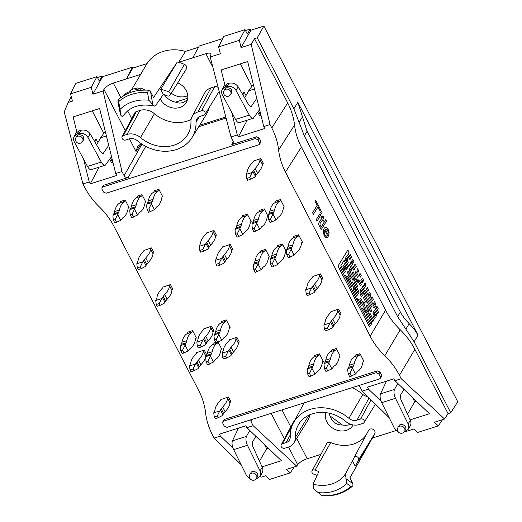 <?xml version="1.0" encoding="UTF-8"?>
<svg xmlns="http://www.w3.org/2000/svg" width="522" height="522" viewBox="0 0 522 522"><rect width="100%" height="100%" fill="white"/><g stroke="black" fill="none" stroke-linecap="round" stroke-linejoin="round"><path stroke-width="0.78" d="M327.809 234.182L328.194 232.479L327.607 230.098L325.937 228.851M327.836 234.234L328.253 232.46L327.666 230.078L325.969 228.838L325.323 229.36L327.836 234.234M326.557 235.996L327.516 237.543L327 237.817L325.898 237.64L324.319 235.663L323.268 231.866L324.103 228.395L325.434 227.155L326.172 227.148L328.194 229.249L329.154 232.897L328.123 236.642L324.756 230.124C323.327 231.611 324.997 237.203 326.824 235.879L326.524 236.003M326.974 237.823L325.839 237.66L324.26 235.683L323.203 231.885L324.045 228.414L325.408 227.161M328.123 236.642L324.723 230.189M322.988 216.167L324.123 217.015L322.818 219.136L323.581 220.623L323.098 221.413L322.335 219.932C321.872 221.863 318.968 222.666 320.417 225.778L319.901 226.9C316.789 222.79 320.841 220.649 321.519 218.483L320.965 217.406L321.506 216.597L322.061 217.674L322.988 216.167L322.041 217.628M319.96 226.881C316.847 222.777 320.899 220.636 321.578 218.464L320.965 217.406M321.023 217.387L321.506 216.597M323.098 221.413L322.296 219.99M317.004 221.184L316.247 219.716L319.979 213.642L320.736 215.103L317.004 221.184L316.188 219.736L319.979 213.642M320.606 212.545L321.395 211.338L322.152 212.8L321.421 213.987L320.606 212.545L321.395 211.338M321.421 213.987L320.665 212.526M313.402 214.346L312.587 212.754L317.122 205.368L315.086 201.414L315.751 200.402L320.665 209.922L320.058 210.914L318.002 206.94L313.402 214.346M313.468 214.327L312.587 212.754M312.645 212.741L317.18 205.348L315.144 201.394L315.751 200.402M320.058 210.914L317.97 206.999M377.406 309.957L378.209 308.646L376.995 306.303L376.192 307.608L377.373 309.964M376.995 306.303L376.153 307.602M374.574 301.605L373.772 302.91L374.985 305.259L375.788 303.954L374.574 301.605L373.726 302.956M371.344 298.219L372.558 300.568L373.361 299.256L372.153 296.907L371.312 298.225M372.558 300.568L371.312 298.277M372.153 296.907L371.305 298.206M369.726 292.216L368.923 293.521L370.137 295.87L370.94 294.558L369.726 292.216L368.056 294.852M366.437 288.842L367.71 291.172L368.512 289.867L367.305 287.518L366.437 288.842L367.71 291.172M367.305 287.518L366.496 288.823M364.878 282.82L364.017 284.144L365.289 286.474L366.092 285.169L364.878 282.82L364.075 284.131L365.289 286.474M361.655 279.433L362.862 281.782L363.664 280.471L362.457 278.128L360.826 280.771L362.04 283.12L362.842 281.815L361.629 279.466L360.767 280.79L362.04 283.12M362.457 278.128L361.589 279.453M360.441 277.084L361.244 275.779L360.03 273.43L359.227 274.735L360.441 277.084L359.169 274.755L360.03 273.43M356.807 270.044L357.955 272.406L358.823 271.081L357.609 268.732L356.807 270.044L358.014 272.386M357.609 268.732L356.748 270.057M355.593 267.695L356.396 266.383L355.182 264.034L354.379 265.346L355.593 267.695L354.321 265.365L355.182 264.034M351.958 260.648L353.166 262.997L353.975 261.692L352.761 259.343L351.084 262.031M353.166 262.997L351.939 260.68L351.136 261.992L352.343 264.341L351.11 262.024L350.262 263.375M352.761 259.343L351.9 260.667M349.531 255.956L350.745 258.299L351.547 256.994L350.334 254.645L349.499 255.963M350.745 258.299L348.285 253.607L349.068 252.328L347.887 250.045L338.047 266.005L369.556 327.053L370.359 325.748L340.05 267.016L342.51 271.708L343.313 270.403L340.873 265.678L344.187 260.282L347.841 267.355L348.644 266.044L344.99 258.971L345.838 257.6L347.065 259.976L347.867 258.671L346.66 256.256L347.887 258.638L348.689 257.326L347.482 254.919L349.923 259.643L350.725 258.331M350.334 254.645L349.492 255.943M352.343 264.341L353.146 263.029M371.325 298.251L368.904 293.553L368.101 294.865L370.522 299.556L371.325 298.251M369.276 297.272L370.522 299.556M373.752 302.943L372.949 304.254L377.797 313.644L378.6 312.339L373.752 302.943L372.904 304.241M377.797 313.644L374.124 306.662M373.334 307.941L374.137 306.636L370.503 299.589L369.7 300.9L372.088 305.657M370.503 299.589L369.654 300.887M368.486 298.551L369.289 297.24L365.654 290.199L364.813 291.498L367.24 296.261M365.654 290.199L364.852 291.504M363.638 289.155L364.441 287.85L363.234 285.501L362.366 286.826L363.638 289.155L362.431 286.813M363.234 285.501L362.366 286.826M357.583 277.417L358.386 276.112L355.958 271.414L355.156 272.725L357.583 277.417L355.097 272.738L355.958 271.414M353.538 266.716L352.735 268.027L353.942 270.376L354.751 269.065L353.538 266.716L352.689 268.014M352.735 268.027L350.288 263.362L349.427 264.693L350.647 267.062M352.696 268.086L353.942 270.376M351.11 262.024L350.308 263.329L351.489 265.691M351.521 265.678L352.324 264.373M350.288 263.362L349.427 264.693M349.486 264.674L351.906 269.365L352.715 268.06M351.906 269.365L350.68 267.055L349.877 268.36L351.052 270.716M358.771 279.799L357.968 281.11L360.395 285.802L361.198 284.497L358.771 279.799L357.929 281.097M360.395 285.802L357.929 281.169M366.451 297.547L367.253 296.235L363.619 289.195L362.816 290.5L366.418 297.553M363.619 289.195L362.777 290.486M363.991 292.907L365.191 295.237L364.415 296.535L370.476 308.274L371.279 306.969L365.217 295.23L364.369 296.581M368.467 298.584L367.618 299.882L371.299 306.936L372.101 305.624L368.467 298.584L367.664 299.889M376.147 316.325L376.949 315.02L374.528 310.322L373.726 311.634L376.147 316.325L374.9 314.042M374.528 310.322L372.838 312.991L374.111 315.321L374.913 314.009L373.7 311.667L372.897 312.972L374.111 315.321M370.476 308.274L366.803 301.292M360.78 289.495L363.208 294.186L364.01 292.881L361.583 288.183L360.735 289.534M363.208 294.186L360.761 289.527L359.958 290.832L362.379 295.53L363.181 294.219M361.583 288.183L360.722 289.508M356.735 278.794L355.932 280.099L357.146 282.448L357.948 281.143L356.735 278.794L355.893 280.092M357.146 282.448L354.699 277.789L353.896 279.094L356.324 283.792L357.126 282.48M354.719 277.75L355.528 276.445L353.1 271.747L352.298 273.058L354.719 277.75L353.472 275.466M353.1 271.747L352.239 273.078M349.877 268.36L348.99 269.717L350.262 272.047L351.065 270.742L349.851 268.393L348.99 269.717M351.084 270.709L351.887 269.398M350.68 267.055L349.812 268.38M347.45 263.662L348.252 262.357L347.039 260.008L346.236 261.32L347.417 263.675M347.039 260.008L346.197 261.307M349.048 269.704L350.262 272.047M352.278 273.091L351.476 274.396L352.683 276.745L353.492 275.44L352.278 273.091L351.43 274.389M354.699 277.789L353.857 279.081M353.857 279.153L355.064 281.482M359.958 290.832L361.12 293.22M360.761 289.527L359.899 290.852M363.534 297.892L366.013 302.571L366.822 301.266L364.395 296.568L363.534 297.892L366.013 302.571M364.395 296.568L363.593 297.879M370.457 308.306L369.609 309.605L370.861 311.967L371.671 310.655L370.457 308.306L369.654 309.618M370.861 311.967L369.615 309.676M374.091 315.353L373.23 316.678L374.502 319.007L375.305 317.702L374.091 315.353L373.23 316.678M373.289 316.658L374.502 319.007M368.826 310.955L369.635 309.65L367.207 304.952L366.405 306.264L368.826 310.955L367.599 308.646L366.79 309.951L367.971 312.306M367.207 304.952L366.346 306.283L367.566 308.652M361.557 296.868L362.359 295.563L361.146 293.214L360.343 294.525L361.557 296.868L360.343 294.525M361.146 293.214L360.284 294.538M354.288 282.78L356.709 287.478L357.511 286.173L355.091 281.475L354.236 282.826M355.091 281.475L354.229 282.8M350.614 275.799L353.016 280.451L353.877 279.126L350.242 272.086L349.394 273.378M350.242 272.086L349.44 273.391L353.074 280.431M345.394 262.69L344.592 264.002L347.013 268.693L347.815 267.388L345.394 262.69L344.533 264.015L345.753 266.39M346.19 270.037L346.993 268.726L345.779 266.377L344.977 267.688L346.19 270.037L344.944 267.747M345.779 266.377L344.977 267.688M348.207 271.075L347.404 272.386L349.825 277.078L350.627 275.773L348.207 271.075L347.345 272.399L348.565 274.774M354.268 282.813L353.459 284.125L358.307 293.514L359.11 292.209L354.268 282.813L353.42 284.112M354.634 286.532L355.841 288.862M364.369 305.253L365.172 303.948L363.958 301.599L363.155 302.91L364.336 305.266M363.958 301.599L363.116 302.897M368.003 312.3L368.806 310.988M367.599 308.646L366.731 309.97M370.02 313.337L369.217 314.649L372.852 321.689L373.654 320.384L370.02 313.337L369.171 314.635M370.392 317.056L372.852 321.689M366.77 309.983L365.968 311.295L369.602 318.335L370.411 317.03L366.77 309.983L365.929 311.282M365.929 311.353L367.136 313.683M368.356 316.051L369.602 318.335M364.754 308.946L365.563 307.634L360.715 298.245L359.912 299.55L364.754 308.946L361.1 301.931L360.258 303.23M360.715 298.245L359.847 299.569L361.074 301.944M357.485 294.858L358.288 293.547L355.867 288.855L355.064 290.16L357.453 294.865M355.064 290.16L355.867 288.855M352.233 281.808L351.423 283.113L353.851 287.811L354.653 286.506L352.233 281.808L351.384 283.107M353.851 287.811L352.598 285.527M350.216 280.771L351.019 279.459L348.592 274.768L347.789 276.073L350.216 280.771L348.964 278.48M348.592 274.768L347.743 276.112M344.155 269.026L344.957 267.721L343.75 265.372L342.941 266.683L344.155 269.026L342.882 266.696L343.75 265.372M344.546 272.719L345.349 271.407L344.135 269.065L343.332 270.37L344.546 272.719L343.293 270.429M344.135 269.065L343.287 270.357M346.928 277.476L348.122 279.779L348.983 278.454L347.769 276.105L346.967 277.41L348.181 279.759M346.967 277.41L347.769 276.105M351.815 286.806L352.618 285.495L350.197 280.803L349.348 282.102L351.815 286.806L350.562 284.516M350.197 280.803L349.394 282.108M353.029 289.155L356.663 296.196L357.466 294.891L353.831 287.844L352.97 289.168L354.19 291.544M355.41 293.912L356.663 296.196M353.831 287.844L352.97 289.168M361.1 301.931L360.297 303.243L361.511 305.592L362.314 304.28M361.511 305.592L360.258 303.302M365.146 312.632L365.948 311.327L364.734 308.978L363.932 310.283L365.113 312.645M364.734 308.978L363.893 310.277M367.162 313.67L366.359 314.981L367.566 317.33L368.375 316.019L367.162 313.67L366.307 315.02M359.475 304.58L360.278 303.275L357.792 298.597L357.009 299.876L359.443 304.594M357.851 298.577L357.048 299.889M364.323 313.976L365.126 312.665L362.699 307.967L361.896 309.278L364.291 313.983M362.699 307.967L361.857 309.265M366.744 318.668L367.547 317.363L366.34 315.014L365.531 316.319L366.712 318.681M366.34 315.014L365.491 316.312M368.721 319.692L371.207 324.371L372.01 323.066L369.583 318.368L368.721 319.692L371.207 324.371M369.583 318.368L368.78 319.679M354.216 291.537L353.414 292.842L354.627 295.191L355.43 293.879L354.216 291.537L353.374 292.835M349.779 285.795L350.582 284.49L348.102 279.812L347.313 281.09L349.747 285.808M348.161 279.792L347.358 281.104M346.145 278.755L346.947 277.45L345.734 275.101L344.931 276.406L346.112 278.761M345.734 275.101L344.892 276.399M238.463 428.105L232.427 440.842L246.488 436.385C245.523 438.721 245.836 441.684 247.421 445.279L260.067 470.883L262.266 467.307C263.16 469.395 263.095 471.333 262.077 473.102L259.989 476.501C260.98 474.772 261.007 472.899 260.067 470.883M249.751 430.435L246.488 436.385M380.251 376.682L378.822 373.922L376.108 372.734L223.768 421.078L222.75 422.011L222.868 423.414L224.29 426.174L227.011 427.355L379.35 379.011L380.16 378.457L380.251 376.682L381.504 375.024L379.983 372.082L378.822 373.922M386.521 381.119L380.479 393.862C379.696 396.139 380.114 399.076 381.719 402.664L395.48 398.293L408.126 423.897C409.065 425.913 409.033 427.786 408.047 429.515L410.135 426.122C411.153 424.347 411.212 422.415 410.325 420.321L400.844 399.467L400.491 395.187L403.911 389.295M241.131 464.697L214.137 438.088L212.376 434.682C208.696 427.505 206.418 420.158 205.544 412.628C204.676 405.098 202.399 397.744 198.712 390.567L114.024 226.483C110.305 219.318 105.418 212.793 99.369 206.908C93.314 201.022 88.427 194.497 84.714 187.333L82.952 183.927L64.232 111.956L68.167 102.449L71.253 96.655M348.892 418.285A37.649 31.574 29.9 0 0 293.41 422.885A37.649 31.574 29.9 0 0 290.232 436.894A7.863 6.597 29.9 0 1 289.573 439.824A7.863 6.597 29.9 0 1 286.076 442.649L282.409 443.811A2.636 2.212 -150.1 0 0 281.234 444.757A2.636 2.212 -150.1 0 0 281.795 447.439A2.636 2.212 -150.1 0 0 284.692 448.235L288.359 447.073A13.141 11.021 -150.1 0 0 293.906 442.871A13.141 11.021 -150.1 0 0 295.308 437.462A32.371 27.144 29.9 0 1 298.773 424.151A32.371 27.144 29.9 0 1 345.747 421.456A13.141 11.021 -150.1 0 0 359.267 424.569L362.934 423.407A2.636 2.212 -150.1 0 0 364.049 422.566A2.636 2.212 -150.1 0 0 363.599 419.825A2.636 2.212 -150.1 0 0 360.65 418.983L356.983 420.145A7.863 6.597 29.9 0 1 348.892 418.285L362.823 394.469A38.511 32.299 29.9 0 0 352.115 387.657M350.608 424.275A15.053 12.626 29.9 0 1 342.432 425.025C336.207 424.947 332.09 421.933 330.087 415.982A15.053 12.626 29.9 0 1 329.023 413.176M342.432 425.025L330.087 415.982M401.216 378.724L399.461 375.311L414.873 349.335L448.059 413.633L444.568 419.003L401.216 378.724L394.945 380.714L393.927 378.77L367.475 387.167L368.467 389.118L362.196 391.108L360.049 386.952L358.725 385.562M376.108 372.734L377.269 370.901L379.983 372.082M196.031 122.115A37.649 31.574 -150.1 0 1 192.005 137.599A37.649 31.574 -150.1 0 1 137.371 140.731A7.863 6.597 -150.1 0 0 129.28 138.865L125.613 140.033A2.636 2.212 29.9 0 1 122.716 139.237A2.636 2.212 29.9 0 1 122.155 136.555A2.636 2.212 29.9 0 1 123.329 135.603L126.996 134.441A13.141 11.021 29.9 0 1 140.516 137.554A32.371 27.144 -150.1 0 0 188.22 133.599A32.371 27.144 -150.1 0 0 190.954 121.548A13.141 11.021 29.9 0 1 192.063 116.66A13.141 11.021 29.9 0 1 197.91 111.943L201.57 110.775A2.636 2.212 29.9 0 1 204.52 111.623A2.636 2.212 29.9 0 1 204.97 114.357A2.636 2.212 29.9 0 1 203.854 115.199L200.194 116.367A7.863 6.597 -150.1 0 0 196.872 118.879A7.863 6.597 -150.1 0 0 196.031 122.115L199.358 116.693M315.027 470.1A2.512 2.108 -150.1 0 0 312.091 470.877L326.642 443.635A3.504 2.936 29.9 0 1 330.726 442.545L315.027 470.1A32.494 27.255 -150.1 0 0 318.916 471.503L313.037 484.148L313.598 488.905L322.028 495.646A45.662 38.295 -150.1 0 0 350.869 486.497L352.598 486.06C344.422 493.153 334.367 496.429 322.42 495.9M371.318 439.974L349.897 477.904L352.865 483.659L352.892 485.78M147.485 92.446L148.737 90.241A46.902 39.339 -150.1 0 0 140.581 90.352L140.418 90.26A46.908 39.346 -150.1 0 0 124.158 95.415L123.916 95.637A46.902 39.339 -150.1 0 0 117.959 100.002L117.985 102.123L120.536 114.86L120.106 109.352L118.644 101.594A45.662 38.295 29.9 0 1 147.485 92.446L148.894 100.217L152.783 104.628L150.597 91.774L148.737 90.234M120.536 114.86C121.554 116.302 122.383 116.693 123.029 116.021L123.016 116.041C129.841 106.534 140.327 103.212 154.492 106.083M152.783 104.628L154.492 106.077L155.445 105.731L163.353 94.449A32.494 27.255 29.9 0 1 167.242 95.852A2.512 2.108 29.9 0 0 170.12 95.174L186.38 68.917A3.504 2.936 -150.1 0 0 184.403 64.336L168.697 91.885A2.512 2.108 29.9 0 1 170.12 95.174M131.727 89.523L141.208 73.458A38.511 32.299 29.9 0 0 140.568 74.411L147.034 63.586L132.79 68.101L126.494 78.874L113.313 83.057C108.902 84.655 105.783 86.769 103.963 89.392L103.062 90.991L92.909 94.214L102.606 76.669L102.266 76.016L99.258 81.021L96.988 76.636L91.259 87.305L92.909 94.214M105.248 131.283L100.668 137.775L96.616 144.881M198.738 126.729L226.091 118.044M244.668 97.901L248.726 90.795L253.307 84.296M111.538 156.678L105.261 165.206C103.937 165.487 102.599 164.443 101.248 162.074L87.983 137.475L90.182 133.893L101.059 152.476L102.958 153.859L108.726 145.325M270.031 124.556L271.792 127.968L287.707 102.958L254.514 38.654L251.199 44.363L270.031 124.556L263.76 126.546L247.676 61.537L221.191 69.941L224.936 85.073M129.469 138.813L136.02 151.491L137.469 146.852L139.341 145.038L141.566 143.896M414.873 349.335C411.153 342.171 406.266 335.646 400.217 329.76C394.162 323.875 389.275 317.35 385.562 310.185L301.364 147.067L285.456 172.077C281.776 164.906 279.498 157.553 278.624 150.023C277.756 142.493 275.479 135.139 271.792 127.968M385.562 310.185L370.15 336.168L285.456 172.077M321.265 229.582L320.508 228.114L325.721 219.71L326.478 221.178L321.265 229.582M338.85 264.7L337.988 266.024L369.556 327.053M339.678 263.356L338.824 264.706M343.796 256.654L339.659 263.362M346.262 252.628L343.776 256.661M347.091 251.291L346.236 252.641M347.887 250.045L347.071 251.297M348.67 257.353L349.923 259.643M345.799 257.659L347.065 259.976M344.148 260.341L345.368 262.697M76.884 132.059L73.139 116.921L99.617 108.524L115.708 173.532L121.978 171.542L124.119 175.699C125.11 177.245 126.468 177.839 128.19 177.48L145.755 146.375M320.899 454.394L307.217 458.734C302.793 460.313 299.608 462.303 297.677 464.704L296.705 466.166L286.552 469.389L290.265 472.867L294.264 466.942M75.958 137.567L76.832 136.053L78.496 134.754C82.469 134.656 84.159 136.34 83.566 139.792L82.633 141.41A3.85 3.23 -150.1 0 0 81.895 137.456A3.85 3.23 -150.1 0 0 77.628 136.262A3.85 3.23 -150.1 0 0 75.958 137.567A3.85 3.85 0 0 0 77.373 142.826A3.85 3.85 0 0 0 82.633 141.41M101.248 162.074L87.487 166.44C88.831 168.808 90.104 169.878 91.304 169.637L105.261 165.206M87.487 166.44L74.274 141.821C73.341 139.994 73.289 138.271 74.104 136.64L77.204 134.154L78.861 133.632C82.698 132.816 85.739 134.102 87.983 137.475M231.651 112.197L237.282 134.95L231.011 136.94L233.151 141.097L233.249 143.393L231.807 144.594L256.433 136.784L255.258 138.598L257.972 139.779L259.401 142.539L259.303 144.326L258.501 144.875L106.155 193.218L103.441 192.031L102.018 189.271L101.907 187.848L102.919 186.941L255.258 138.598M97.457 77.543L102.266 76.016M132.79 68.101L132.34 67.234L102.606 76.669M147.034 63.586A38.295 32.116 29.9 0 1 185.467 51.384L198.582 47.228M163.353 94.449L160.73 89.366L177.323 62.001A38.511 32.299 29.9 0 1 178.628 62.333L192.703 57.87L199.26 45.995L222.653 38.569M250.325 29.03L247.311 34.041L245.046 29.65L239.317 40.318L241.053 47.587L250.932 30.204L250.325 29.03L245.516 30.557M250.932 30.204L263.871 26.1L457.768 401.777L450.76 412.772L414.122 341.779L397.647 316.652L304.319 135.831L307.073 131.355L297.86 102.312L293.866 108.791L304.319 135.831M268.347 448.222L266.638 448.763L264.426 444.476M412.484 397.49L414.696 401.783L416.399 401.242M251.806 86.182L240.296 63.88M92.237 110.866L103.747 133.169M171.333 93.21A15.158 12.711 -150.1 0 0 186.263 96.257A15.158 12.711 -150.1 0 0 187.763 95.676M340.409 417.646A15.158 12.711 29.9 0 1 339.581 417.169M350.869 486.497L346.699 483.45L345.453 473.865L352.474 460.854A32.494 27.255 -150.1 0 0 352.97 459.973A32.494 27.255 -150.1 0 0 354.014 457.722A2.512 2.108 -150.1 0 1 354.099 457.553L368.643 430.311A3.504 2.936 29.9 0 1 372.956 429.319A3.504 2.936 29.9 0 1 374.9 433.423L358.588 459.784A2.512 2.108 -150.1 0 0 357.192 456.841A2.512 2.108 -150.1 0 0 354.099 457.553M345.845 478.674L352.865 483.659M358.588 459.784A37.519 31.464 -150.1 0 1 356.533 463.849A37.519 31.464 -150.1 0 1 355.091 465.937L352.474 460.854M117.959 100.009L118.644 101.594M356.533 463.849L372.793 437.593A38.511 32.299 -150.1 0 0 374.9 433.423M312.091 470.877A2.512 2.108 -150.1 0 0 313.565 474.067A37.519 31.464 -150.1 0 0 317.108 475.398M259.486 461.187L266.638 448.763M262.064 466.851L281.397 460.717L246.893 427.701L245.869 425.756L219.423 434.147L220.408 436.098L233.027 448.17M82.952 183.927L89.223 181.937L83.592 159.184M97.927 142.578L96.244 139.381L95.676 139.557L94.593 141.436M226.555 87.774L224.891 89.066L224.016 90.58A3.85 3.23 29.9 0 1 225.687 89.275A3.85 3.23 29.9 0 1 229.954 90.469A3.85 3.23 29.9 0 1 230.691 94.43L231.624 92.812C232.218 89.353 230.528 87.676 226.555 87.774M408.047 429.515L404.008 432.131M381.719 402.664L394.417 428.249L398.338 431.948M397.921 427.518L398.854 425.9C400.792 422.154 407.728 426.291 405.47 429.841L404.596 431.361A3.85 3.23 -150.1 0 0 402.867 426.637A3.85 3.23 -150.1 0 0 397.921 427.518A3.85 3.85 0 0 0 402.423 433.11A3.85 3.85 0 0 0 404.596 431.361M397.81 383.455L394.541 389.399L380.479 393.862M395.48 398.293C393.895 394.697 393.581 391.735 394.541 389.399M139.687 88.916A3.504 2.936 -150.1 0 0 136.353 88.094A46.908 39.346 -150.1 0 0 131.153 89.745L130.2 91.396A46.908 39.346 -150.1 0 0 125.045 93.875A3.504 2.936 -150.1 0 0 124.105 94.808L123.473 95.904M245.046 29.65L223.697 36.429L218.601 46.895L220.356 53.766L210.209 56.989L211.116 53.896C210.457 52.911 208.715 52.839 205.883 53.688L192.703 57.87M91.259 87.305L70.542 93.882L75.638 83.409L96.988 76.636M381.08 401.19L368.467 389.118M407.545 414.2L414.696 401.783M290.265 472.867L269.548 479.444L265.757 475.744L261.535 477.088L259.832 476.736M325.669 412.621A15.158 12.711 -150.1 0 0 339.189 430.735A15.158 12.711 -150.1 0 0 353.081 425.045A15.158 12.711 -150.1 0 0 353.146 424.941M109.75 159.269L111.597 162.844L112.909 162.225M89.223 181.937L90.247 183.875L99.167 167.144M90.247 183.875L116.693 175.483L115.708 173.532M96.244 139.381L94.802 141.788M258.592 111.153L260.83 115.486L259.656 115.858L257.809 112.289M112.772 162.472L110.534 158.133M380.518 399.389L380.036 400.191M281.234 444.757L293.893 421.045A3.504 2.936 29.9 0 1 294.95 420.001M367.579 396.413A7.001 5.872 29.9 0 1 362.823 394.469M177.323 62.001L153.566 97.523L150.597 91.774M370.15 336.168C373.863 343.332 378.75 349.857 384.805 355.743C390.854 361.629 395.741 368.147 399.461 375.311M239.317 40.318L218.601 46.895M226.92 86.645L225.263 87.174L222.163 89.653C221.341 91.285 221.4 93.014 222.333 94.841L235.546 119.453L249.307 115.088L236.042 90.489C233.797 87.115 230.757 85.836 226.92 86.645L228.982 83.292C232.825 82.469 235.911 83.677 238.241 86.913L249.118 105.49L251.017 106.873L256.785 98.338M381.504 375.024L381.419 376.793L380.16 378.457M164.417 94.789A15.053 12.626 -150.1 0 0 175.477 102.123L187.731 98.234M175.477 102.123C179.862 103.989 183.881 103.049 187.548 99.297M222.75 422.011L223.39 420.334L224.401 419.407L223.768 421.078M287.707 102.958C291.387 110.129 293.664 117.483 294.538 125.012C295.406 132.542 297.684 139.896 301.364 147.067M123.329 135.603L136.373 111.584L140.04 110.423A14.003 11.745 29.9 0 1 154.447 113.737A31.509 26.426 -150.1 0 0 191.098 119.447M263.76 126.546L264.752 128.497L238.3 136.894L247.226 120.158M297.86 102.312L418.024 335.137L414.109 328.951L404.902 319.066L400.837 312.991L307.073 131.355M442.532 419.649L438.323 425.887L417.607 432.457L413.998 428.94L405.477 431.648M204.97 114.357L219.123 91.507A3.504 2.936 -150.1 0 0 219.168 91.428M218.157 87.533A3.504 2.936 -150.1 0 0 214.614 86.756L201.57 110.775M136.373 111.584A3.504 2.936 -150.1 0 0 134.82 112.843L122.155 136.555M192.063 116.66L204.722 92.949A14.003 11.745 29.9 0 1 210.953 87.918L214.614 86.756M438.323 425.887L434.421 422.226L444.568 419.003M245.986 95.591L244.303 92.394L243.735 92.57L242.652 94.456M247.421 445.279L233.66 449.644C232.055 446.056 231.644 443.126 232.427 440.842M233.66 449.644L246.358 475.235L250.279 478.928M131.153 89.745A3.504 2.936 -150.1 0 0 129.828 90.861L129.306 91.755M102.919 186.941L103.565 185.29L128.19 177.48M177.748 82.854A15.158 12.711 29.9 0 1 186.452 102.201A15.158 12.711 29.9 0 1 179.79 107.493A15.158 12.711 29.9 0 1 160.208 98.932M229.634 327.522L230.124 327.366L226.28 319.921L221.472 321.448A3.641 1.573 -107.6 0 1 221.184 322.766L221.139 322.844A33.225 14.355 72.4 0 0 215.703 331.496L220.519 329.963A33.225 14.355 72.4 0 1 225.954 321.311L221.139 322.844M201.238 346.947L198.23 347.9L197.316 346.138L200.331 345.186L201.238 346.947L205.276 344.853L206.745 342.81A14.003 4.646 152.7 0 1 208.18 340.925A33.225 11.014 152.7 0 0 212.976 331.992L213.015 331.92A3.641 1.207 -27.3 0 1 213.974 330.889L211.554 326.198L203.991 328.756M193.93 370.783L190.922 371.736L190.008 369.974L193.023 369.021L193.93 370.783L197.968 368.689L199.437 366.646A14.003 4.646 152.7 0 1 200.872 364.761A33.225 11.014 152.7 0 0 205.668 355.828L205.707 355.756A3.641 1.207 -27.3 0 1 206.666 354.732L204.246 350.034L196.683 352.598M226.574 358.033L223.56 358.986L222.653 357.224L225.661 356.272L226.574 358.033L230.607 355.939L232.081 353.896A14.003 4.646 152.7 0 1 233.517 352.011A33.225 11.014 152.7 0 0 238.313 343.078L238.352 343.006A3.641 1.207 -27.3 0 1 239.311 341.982L236.884 337.284L229.321 339.848M237.282 134.95L238.3 136.894M257.972 139.779L259.147 137.965L256.433 136.784M259.147 137.965L260.667 140.907L259.401 142.539M259.303 144.326L260.569 142.695L260.667 140.907M103.565 185.29L102.56 186.204L101.907 187.848M214.137 438.088L220.408 436.098M246.893 427.701L253.163 425.711L251.017 421.554L250.736 419.832M377.269 370.901L224.401 419.407M141.214 268.647L138.2 269.6L137.293 267.838L140.301 266.886L141.214 268.647L145.246 266.553L146.721 264.51A14.003 4.646 152.7 0 1 148.157 262.625A33.225 11.014 152.7 0 0 152.953 253.692L152.992 253.62A3.641 1.207 -27.3 0 1 153.951 252.589L151.524 247.898L143.961 250.462M219.971 265.169L216.963 266.129L216.049 264.367L219.057 263.414L219.971 265.169L224.01 263.081L225.478 261.033A14.003 4.646 152.7 0 1 226.913 259.153A33.225 11.014 152.7 0 0 231.709 250.221L231.748 250.142A3.641 1.207 -27.3 0 1 232.708 249.118L230.28 244.42L222.718 246.984M310.12 294.63L307.112 295.582L306.199 293.827L309.213 292.868L310.12 294.63L314.159 292.535L315.627 290.493A14.003 4.646 152.7 0 1 317.063 288.607A33.225 11.014 152.7 0 0 321.859 279.675L321.904 279.603A3.641 1.207 -27.3 0 1 322.857 278.578L320.436 273.88L312.874 276.445M195.933 338.217L196.422 338.06L192.579 330.615L187.763 332.142A3.641 1.573 -107.6 0 1 187.483 333.467L187.437 333.538A33.225 14.355 72.4 0 0 182.002 342.191L186.811 340.664A33.225 14.355 72.4 0 1 192.253 332.012L187.437 333.538M250.586 179.287L247.578 180.24L246.671 178.478L249.679 177.526L250.586 179.287L254.625 177.193L256.093 175.151A14.003 4.646 152.7 0 1 257.529 173.265A33.225 11.014 152.7 0 0 262.325 164.332L262.37 164.26A3.641 1.207 -27.3 0 1 263.323 163.236L260.902 158.538L253.34 161.102M328.299 329.852L325.291 330.804L324.377 329.043L327.392 328.09L328.299 329.852L332.338 327.757L333.806 325.715A14.003 4.646 152.7 0 1 335.241 323.829A33.225 11.014 152.7 0 0 340.037 314.897L340.076 314.825A3.641 1.207 -27.3 0 1 341.036 313.794L338.615 309.102L331.052 311.66M203.665 251.219L200.65 252.172L199.743 250.416L202.751 249.457L203.665 251.219L207.697 249.124L209.172 247.082A14.003 4.646 152.7 0 1 210.607 245.196A33.225 11.014 152.7 0 0 215.403 236.264L215.442 236.192A3.641 1.207 -27.3 0 1 216.402 235.168L213.974 230.47L206.412 233.034M160.15 305.331L157.135 306.29L156.228 304.528L159.236 303.569L160.15 305.331L164.182 303.243L165.657 301.194A14.003 4.646 152.7 0 1 167.092 299.315A33.225 11.014 152.7 0 0 171.888 290.382L171.927 290.304A3.641 1.207 -27.3 0 1 172.886 289.279L170.459 284.581L162.897 287.146M267.558 216.434L268.047 216.278L264.204 208.833L259.388 210.359A3.641 1.573 -107.6 0 1 259.108 211.678L259.062 211.756A33.225 14.355 72.4 0 0 253.627 220.408L258.442 218.875A33.225 14.355 72.4 0 1 263.878 210.222L259.062 211.756M268.882 257L269.378 256.844L265.528 249.399L260.719 250.925A3.641 1.573 -107.6 0 1 260.432 252.25L260.387 252.322A33.225 14.355 72.4 0 0 254.951 260.974L259.767 259.447A33.225 14.355 72.4 0 1 265.202 250.795L260.387 252.322M301.97 242.404L302.466 242.247L298.623 234.796L293.808 236.329A3.641 1.573 -107.6 0 1 293.521 237.647L293.481 237.719A33.225 14.355 72.4 0 0 288.04 246.371L292.855 244.844A33.225 14.355 72.4 0 1 298.297 236.192L293.481 237.719M339.665 356.134L340.155 355.978L336.312 348.533L331.496 350.06A3.641 1.573 -107.6 0 1 331.216 351.384L331.17 351.456A33.225 14.355 72.4 0 0 325.735 360.108L330.543 358.581A33.225 14.355 72.4 0 1 335.985 349.929L331.17 351.456M162.225 196.918L162.714 196.761L158.871 189.316L154.055 190.843A3.641 1.573 -107.6 0 1 153.775 192.161L153.729 192.233A33.225 14.355 72.4 0 0 148.294 200.885L153.109 199.358A33.225 14.355 72.4 0 1 158.544 190.706L153.729 192.233M218.163 417.744L215.155 418.696L214.248 416.934L217.256 415.982L218.163 417.744L222.202 415.649L223.677 413.607A14.003 4.646 152.7 0 1 225.112 411.721A33.225 11.014 152.7 0 0 229.902 402.788L229.948 402.716A3.641 1.207 -27.3 0 1 230.907 401.686L228.479 396.994L220.917 399.558M283.798 207.182L284.288 207.025L280.445 199.58L275.629 201.107A3.641 1.573 -107.6 0 1 275.342 202.425L275.303 202.503A33.225 14.355 72.4 0 0 269.861 211.156L274.676 209.622A33.225 14.355 72.4 0 1 280.118 200.977L275.303 202.503M128.523 207.612L129.012 207.456L125.169 200.011L120.354 201.538A3.641 1.573 -107.6 0 1 120.067 202.856L120.027 202.934A33.225 14.355 72.4 0 0 114.586 211.586L119.401 210.053A33.225 14.355 72.4 0 1 124.843 201.401L120.027 202.934M145.37 202.262L145.866 202.105L142.023 194.66L137.208 196.187A3.641 1.573 -107.6 0 1 136.921 197.512L136.881 197.584A33.225 14.355 72.4 0 0 131.44 206.236L136.255 204.709A33.225 14.355 72.4 0 1 141.697 196.057L136.881 197.584M322.811 361.485L323.301 361.328L319.457 353.883L314.642 355.41A3.641 1.573 -107.6 0 1 314.361 356.728L314.316 356.807A33.225 14.355 72.4 0 0 308.88 365.459L313.696 363.925A33.225 14.355 72.4 0 1 319.131 355.28L314.316 356.807M363.325 361.27L363.814 361.113L359.971 353.662L355.156 355.195A3.641 1.573 -107.6 0 1 354.875 356.513L354.829 356.585A33.225 14.355 72.4 0 0 349.394 365.237L354.21 363.71A33.225 14.355 72.4 0 1 359.645 355.058L354.829 356.585M285.736 251.65L286.226 251.5L282.382 244.048L277.567 245.575A3.641 1.573 -107.6 0 1 277.286 246.899L277.241 246.971A33.225 14.355 72.4 0 0 271.805 255.623L276.621 254.097A33.225 14.355 72.4 0 1 282.056 245.444L277.241 246.971M250.704 221.778L251.199 221.622L247.356 214.177L242.541 215.703A3.641 1.573 -107.6 0 1 242.254 217.028L242.215 217.1A33.225 14.355 72.4 0 0 236.773 225.752L241.588 224.225A33.225 14.355 72.4 0 1 247.023 215.573L242.215 217.1M221.269 349.303L221.759 349.146L218.163 342.184M215.703 342.406L213.1 343.228A3.641 1.573 -107.6 0 1 212.813 344.553L212.774 344.624A33.225 14.355 72.4 0 0 207.332 353.277L212.147 351.75A33.225 14.355 72.4 0 1 217.589 343.098L212.774 344.624M244.303 92.394L242.86 94.808M254.514 38.654L257.222 37.799L263.871 26.1M257.222 37.799L293.866 108.791M222.163 89.653L223.931 86.352L227.005 83.918L225.263 87.174M199.632 125.287L225.817 116.98M372.538 438.004L396.139 430.513M448.059 413.633L450.76 412.772M394.945 380.714L429.456 413.731L410.116 419.871M330.726 442.545A31.509 26.426 -150.1 0 0 366.19 434.898M293.906 442.871L308.058 420.021A14.003 11.745 -150.1 0 0 309.559 414.886M362.196 391.108L389.19 417.711M253.163 425.711L296.705 466.166M184.403 64.336A38.511 32.299 29.9 0 0 178.628 62.333L185.467 51.384M121.978 171.542L103.062 90.991M70.542 93.882L72.395 101.105L68.167 102.449M138.761 77.595L139.439 76.329A38.511 32.299 29.9 0 1 140.568 74.411L126.494 78.874L132.34 67.234M192.005 137.599L206.157 114.749A38.511 32.299 -150.1 0 0 209.361 107.271M77.204 134.154L78.946 130.905L80.923 130.278L78.861 133.632M78.946 130.905L75.873 133.338L74.104 136.64M90.182 133.893C87.853 130.657 84.766 129.449 80.923 130.278M249.307 115.088C250.658 117.457 251.995 118.501 253.32 118.226L259.591 109.698M253.32 118.226L239.363 122.65C238.156 122.892 236.89 121.828 235.546 119.453M144.718 90.117A3.504 2.936 -150.1 0 0 141.305 88.714A46.908 39.346 -150.1 0 0 135.407 89.745L136.353 88.094M160.73 89.366A37.519 31.464 29.9 0 1 168.697 91.885M284.288 207.025A3.641 1.573 72.4 0 0 284.027 207.058A3.641 1.573 72.4 0 0 283.55 207.475L283.511 207.547A33.225 14.355 72.4 0 1 278.5 217.035A14.003 6.049 -107.6 0 0 277.28 218.366L275.988 219.938L272.96 214.072L273.887 211.788A14.003 6.049 72.4 0 0 274.676 209.622M280.445 199.58A3.641 1.573 -107.6 0 1 280.157 200.898L280.118 200.977M275.988 219.938L270.142 222.607L268.628 219.671L268.145 215.599L269.071 213.315A14.003 6.049 72.4 0 0 269.861 211.156M268.628 219.671L270.435 219.096L272.96 214.072M273.202 212.976L268.386 214.509M271.949 222.033L270.435 219.096M129.012 207.456A3.641 1.573 72.4 0 0 128.751 207.488A3.641 1.573 72.4 0 0 128.275 207.906L128.236 207.978A33.225 14.355 72.4 0 1 123.225 217.465A14.003 6.049 -107.6 0 0 122.004 218.796L120.712 220.369L117.685 214.503L118.611 212.219A14.003 6.049 72.4 0 0 119.401 210.053M125.169 200.011A3.641 1.573 -107.6 0 1 124.882 201.329L124.843 201.401M120.712 220.369L114.873 223.038L113.352 220.101L112.869 216.03L113.796 213.746A14.003 6.049 72.4 0 0 114.586 211.586M113.352 220.101L115.16 219.527L117.685 214.503M117.926 213.407L113.111 214.94M116.674 222.463L115.16 219.527M196.422 338.06A3.641 1.573 72.4 0 0 196.161 338.093A3.641 1.573 72.4 0 0 195.685 338.51L195.646 338.582A33.225 14.355 72.4 0 1 190.641 348.07A14.003 6.049 -107.6 0 0 189.414 349.401L188.122 350.98L185.095 345.107L186.021 342.823A14.003 6.049 72.4 0 0 186.811 340.664M192.579 330.615A3.641 1.573 -107.6 0 1 192.292 331.933L192.253 332.012M188.122 350.98L182.282 353.642L180.769 350.706L180.279 346.634L181.206 344.357A14.003 6.049 72.4 0 0 182.002 342.191M180.769 350.706L182.57 350.138L185.095 345.107M185.336 344.018L180.521 345.544M184.083 353.068L182.57 350.138M230.124 327.366A3.641 1.573 72.4 0 0 229.869 327.398A3.641 1.573 72.4 0 0 229.393 327.816L229.347 327.888A33.225 14.355 72.4 0 1 224.343 337.375A14.003 6.049 -107.6 0 0 223.122 338.706L221.83 340.279L218.796 334.413L219.729 332.129A14.003 6.049 72.4 0 0 220.519 329.963M226.28 319.921A3.641 1.573 -107.6 0 1 226 321.239L225.954 321.311M221.83 340.279L215.984 342.947L214.47 340.011L213.981 335.94L214.914 333.656A14.003 6.049 72.4 0 0 215.703 331.496M214.47 340.011L216.278 339.437L218.796 334.413M219.044 333.317L214.229 334.85M217.791 342.373L216.278 339.437M340.155 355.978A3.641 1.573 72.4 0 0 339.894 356.011A3.641 1.573 72.4 0 0 339.417 356.428L339.378 356.5A33.225 14.355 72.4 0 1 334.374 365.987A14.003 6.049 -107.6 0 0 333.147 367.318L331.855 368.897L328.827 363.025L329.754 360.748A14.003 6.049 72.4 0 0 330.543 358.581M336.312 348.533A3.641 1.573 -107.6 0 1 336.024 349.857L335.985 349.929M331.855 368.897L326.015 371.566L324.501 368.63L324.012 364.552L324.938 362.275A14.003 6.049 72.4 0 0 325.735 360.108M324.501 368.63L326.302 368.056L328.827 363.025M329.069 361.935L324.253 363.462M327.816 370.992L326.302 368.056M302.466 242.247A3.641 1.573 72.4 0 0 302.205 242.273A3.641 1.573 72.4 0 0 301.729 242.691L301.69 242.769A33.225 14.355 72.4 0 1 296.679 252.257A14.003 6.049 -107.6 0 0 295.459 253.581L294.167 255.16L291.139 249.288L292.066 247.01A14.003 6.049 72.4 0 0 292.855 244.844M298.623 234.796A3.641 1.573 -107.6 0 1 298.336 236.12L298.297 236.192M294.167 255.16L288.32 257.829L286.806 254.893L286.324 250.821L287.25 248.537A14.003 6.049 72.4 0 0 288.04 246.371M286.806 254.893L288.614 254.318L291.139 249.288M291.38 248.198L286.565 249.725M290.128 257.255L288.614 254.318M269.378 256.844A3.641 1.573 72.4 0 0 269.117 256.876A3.641 1.573 72.4 0 0 268.641 257.294L268.595 257.366A33.225 14.355 72.4 0 1 263.59 266.853A14.003 6.049 -107.6 0 0 262.37 268.184L261.078 269.763L258.044 263.891L258.977 261.607A14.003 6.049 72.4 0 0 259.767 259.447M265.528 249.399A3.641 1.573 -107.6 0 1 265.248 250.717L265.202 250.795M261.078 269.763L255.232 272.425L253.718 269.489L253.229 265.417L254.162 263.14A14.003 6.049 72.4 0 0 254.951 260.974M253.718 269.489L255.526 268.921L258.044 263.891M258.292 262.801L253.477 264.328M257.039 271.851L255.526 268.921M268.047 216.278A3.641 1.573 72.4 0 0 267.786 216.31A3.641 1.573 72.4 0 0 267.316 216.728L267.271 216.8A33.225 14.355 72.4 0 1 262.266 226.287A14.003 6.049 -107.6 0 0 261.046 227.618L259.747 229.191L256.72 223.325L257.646 221.041A14.003 6.049 72.4 0 0 258.442 218.875M264.204 208.833A3.641 1.573 -107.6 0 1 263.923 210.151L263.878 210.222M259.747 229.191L253.907 231.859L252.394 228.923L251.904 224.852L252.837 222.568A14.003 6.049 72.4 0 0 253.627 220.408M252.394 228.923L254.194 228.349L256.72 223.325M256.968 222.228L252.152 223.762M255.715 231.285L254.194 228.349M203.919 328.619A3.641 1.207 152.7 0 1 203.958 328.684A3.641 1.207 152.7 0 1 203.854 329.362L203.808 329.434A33.225 11.014 -27.3 0 0 198.158 338.641A14.003 4.646 -27.3 0 1 197.584 340.253L196.833 342.067L202.849 340.155L204.324 338.112A14.003 4.646 152.7 0 1 205.759 336.227L208.18 340.925M211.554 326.198A3.641 1.207 -27.3 0 0 210.594 327.222L210.555 327.294A33.225 11.014 152.7 0 1 205.759 336.227M197.316 346.138L196.833 342.067M202.849 340.155L200.331 345.186M206.059 343.998L203.639 339.3M212.976 331.992L210.555 327.294M162.825 287.009A3.641 1.207 152.7 0 1 162.871 287.074A3.641 1.207 152.7 0 1 162.766 287.752L162.72 287.824A33.225 11.014 -27.3 0 0 157.07 297.031A14.003 4.646 -27.3 0 1 156.496 298.643L155.745 300.457L161.761 298.545L163.236 296.503A14.003 4.646 152.7 0 1 164.665 294.617L167.092 299.315M170.459 284.581A3.641 1.207 -27.3 0 0 169.506 285.612L169.461 285.684A33.225 11.014 152.7 0 1 164.665 294.617M156.228 304.528L155.745 300.457M161.761 298.545L159.236 303.569M164.972 302.388L162.551 297.69M171.888 290.382L169.461 285.684M143.889 250.319A3.641 1.207 152.7 0 1 143.935 250.384A3.641 1.207 152.7 0 1 143.831 251.062L143.785 251.134A33.225 11.014 -27.3 0 0 138.134 260.341A14.003 4.646 -27.3 0 1 137.56 261.953L136.81 263.767L142.826 261.855L144.3 259.812A14.003 4.646 152.7 0 1 145.729 257.933L148.157 262.625M151.524 247.898A3.641 1.207 -27.3 0 0 150.571 248.922L150.525 248.994A33.225 11.014 152.7 0 1 145.729 257.933M137.293 267.838L136.81 263.767M142.826 261.855L140.301 266.886M146.036 265.698L143.615 261M152.953 253.692L150.525 248.994M206.34 232.89A3.641 1.207 152.7 0 1 206.386 232.962A3.641 1.207 152.7 0 1 206.281 233.634L206.236 233.706A33.225 11.014 -27.3 0 0 200.585 242.913A14.003 4.646 -27.3 0 1 200.004 244.524L199.254 246.338L205.276 244.433L206.745 242.384A14.003 4.646 152.7 0 1 208.18 240.505L210.607 245.196M213.974 230.47A3.641 1.207 -27.3 0 0 213.022 231.494L212.976 231.572A33.225 11.014 152.7 0 1 208.18 240.505M199.743 250.416L199.254 246.338M205.276 244.433L202.751 249.457M208.487 248.27L206.066 243.578M215.403 236.264L212.976 231.572M222.646 246.847A3.641 1.207 152.7 0 1 222.692 246.913A3.641 1.207 152.7 0 1 222.587 247.591L222.542 247.663A33.225 11.014 -27.3 0 0 216.891 256.87A14.003 4.646 -27.3 0 1 216.317 258.481L215.566 260.295L221.582 258.383L223.057 256.341A14.003 4.646 152.7 0 1 224.493 254.455L226.913 259.153M230.28 244.42A3.641 1.207 -27.3 0 0 229.328 245.451L229.282 245.523A33.225 11.014 152.7 0 1 224.493 254.455M216.049 264.367L215.566 260.295M221.582 258.383L219.057 263.414M224.793 262.227L222.372 257.529M231.709 250.221L229.282 245.523M330.981 311.523A3.641 1.207 152.7 0 1 331.02 311.588A3.641 1.207 152.7 0 1 330.915 312.267L330.87 312.339A33.225 11.014 -27.3 0 0 325.219 321.545A14.003 4.646 -27.3 0 1 324.645 323.157L323.894 324.971L329.911 323.059L331.385 321.017A14.003 4.646 152.7 0 1 332.821 319.131L335.241 323.829M338.615 309.102A3.641 1.207 -27.3 0 0 337.656 310.127L337.617 310.198A33.225 11.014 152.7 0 1 332.821 319.131M324.377 329.043L323.894 324.971M329.911 323.059L327.392 328.09M333.121 326.902L330.7 322.204M340.037 314.897L337.617 310.198M312.802 276.301A3.641 1.207 152.7 0 1 312.841 276.373A3.641 1.207 152.7 0 1 312.737 277.045L312.698 277.117A33.225 11.014 -27.3 0 0 307.04 286.324A14.003 4.646 -27.3 0 1 306.466 287.935L305.716 289.749L311.732 287.844L313.207 285.795A14.003 4.646 152.7 0 1 314.642 283.916L317.063 288.607M320.436 273.88A3.641 1.207 -27.3 0 0 319.477 274.905L319.438 274.983A33.225 11.014 152.7 0 1 314.642 283.916M306.199 293.827L305.716 289.749M311.732 287.844L309.213 292.868M314.942 291.681L312.521 286.989M321.859 279.675L319.438 274.983M220.845 399.415A3.641 1.207 152.7 0 1 220.891 399.48A3.641 1.207 152.7 0 1 220.78 400.159L220.741 400.23A33.225 11.014 -27.3 0 0 215.09 409.437A14.003 4.646 -27.3 0 1 214.509 411.049L213.759 412.863L219.782 410.951L221.25 408.909A14.003 4.646 152.7 0 1 222.685 407.023L225.112 411.721M228.479 396.994A3.641 1.207 -27.3 0 0 227.52 398.018L227.481 398.09A33.225 11.014 152.7 0 1 222.685 407.023M214.248 416.934L213.759 412.863M219.782 410.951L217.256 415.982M222.992 414.794L220.565 410.096M229.902 402.788L227.481 398.09M196.605 352.454A3.641 1.207 152.7 0 1 196.65 352.52A3.641 1.207 152.7 0 1 196.546 353.198L196.5 353.27A33.225 11.014 -27.3 0 0 190.85 362.477A14.003 4.646 -27.3 0 1 190.276 364.088L189.525 365.902L195.541 363.991L197.016 361.948A14.003 4.646 152.7 0 1 198.451 360.069L200.872 364.761M204.246 350.034A3.641 1.207 -27.3 0 0 203.286 351.058L203.241 351.136A33.225 11.014 152.7 0 1 198.451 360.069M190.008 369.974L189.525 365.902M195.541 363.991L193.023 369.021M198.751 367.834L196.331 363.136M205.668 355.828L203.241 351.136M229.249 339.705A3.641 1.207 152.7 0 1 229.295 339.77A3.641 1.207 152.7 0 1 229.191 340.448L229.145 340.52A33.225 11.014 -27.3 0 0 223.494 349.727A14.003 4.646 -27.3 0 1 222.92 351.339L222.17 353.153L228.186 351.241L229.66 349.198A14.003 4.646 152.7 0 1 231.089 347.319L233.517 352.011M236.884 337.284A3.641 1.207 -27.3 0 0 235.931 338.308L235.885 338.38A33.225 11.014 152.7 0 1 231.089 347.319M222.653 357.224L222.17 353.153M228.186 351.241L225.661 356.272M231.396 355.084L228.975 350.386M238.313 343.078L235.885 338.38M251.199 221.622A3.641 1.573 72.4 0 0 250.938 221.654A3.641 1.573 72.4 0 0 250.462 222.072L250.423 222.15A33.225 14.355 72.4 0 1 245.412 231.637A14.003 6.049 -107.6 0 0 244.192 232.962L242.9 234.541L239.866 228.669L240.799 226.391A14.003 6.049 72.4 0 0 241.588 224.225M247.356 214.177A3.641 1.573 -107.6 0 1 247.069 215.501L247.023 215.573M242.9 234.541L237.053 237.21L235.539 234.274L235.057 230.195L235.983 227.918A14.003 6.049 72.4 0 0 236.773 225.752M235.539 234.274L237.347 233.699L239.866 228.669M240.113 227.579L235.298 229.106M238.861 236.636L237.347 233.699M286.226 251.5A3.641 1.573 72.4 0 0 285.965 251.526A3.641 1.573 72.4 0 0 285.495 251.943L285.449 252.022A33.225 14.355 72.4 0 1 280.445 261.509A14.003 6.049 -107.6 0 0 279.218 262.834L277.926 264.413L274.898 258.54L275.825 256.263A14.003 6.049 72.4 0 0 276.621 254.097M282.382 244.048A3.641 1.573 -107.6 0 1 282.102 245.373L282.056 245.444M277.926 264.413L272.086 267.081L270.572 264.145L270.083 260.073L271.009 257.79A14.003 6.049 72.4 0 0 271.805 255.623M270.572 264.145L272.373 263.571L274.898 258.54M275.14 257.45L270.331 258.977M273.893 266.507L272.373 263.571M363.814 361.113A3.641 1.573 72.4 0 0 363.553 361.139A3.641 1.573 72.4 0 0 363.084 361.557L363.038 361.635A33.225 14.355 72.4 0 1 358.033 371.122A14.003 6.049 -107.6 0 0 356.807 372.447L355.515 374.026L352.487 368.154L353.414 365.876A14.003 6.049 72.4 0 0 354.21 363.71M359.971 353.662A3.641 1.573 -107.6 0 1 359.691 354.986L359.645 355.058M355.515 374.026L349.675 376.695L348.161 373.759L347.672 369.687L348.605 367.403A14.003 6.049 72.4 0 0 349.394 365.237M348.161 373.759L349.962 373.184L352.487 368.154M352.735 367.064L347.92 368.591M351.482 376.121L349.962 373.184M323.301 361.328A3.641 1.573 72.4 0 0 323.04 361.361A3.641 1.573 72.4 0 0 322.57 361.779L322.524 361.85A33.225 14.355 72.4 0 1 317.52 371.338A14.003 6.049 -107.6 0 0 316.299 372.669L315.007 374.241L311.973 368.375L312.906 366.092A14.003 6.049 72.4 0 0 313.696 363.925M319.457 353.883A3.641 1.573 -107.6 0 1 319.177 355.201L319.131 355.28M315.007 374.241L309.161 376.91L307.647 373.974L307.158 369.902L308.091 367.618A14.003 6.049 72.4 0 0 308.88 365.459M307.647 373.974L309.455 373.4L311.973 368.375M312.221 367.279L307.406 368.813M310.968 376.336L309.455 373.4M221.759 349.146A3.641 1.573 72.4 0 0 221.498 349.179A3.641 1.573 72.4 0 0 221.021 349.596L220.982 349.675A33.225 14.355 72.4 0 1 215.971 359.156A14.003 6.049 -107.6 0 0 214.751 360.487L213.459 362.066L210.431 356.193L211.358 353.916A14.003 6.049 72.4 0 0 212.147 351.75M217.857 342.341A3.641 1.573 -107.6 0 1 217.628 343.026L217.589 343.098M213.459 362.066L207.612 364.734L206.099 361.798L205.616 357.72L206.542 355.443A14.003 6.049 72.4 0 0 207.332 353.277M206.099 361.798L207.906 361.224L210.431 356.193M210.673 355.104L205.857 356.63M209.42 364.16L207.906 361.224M145.866 202.105A3.641 1.573 72.4 0 0 145.605 202.138A3.641 1.573 72.4 0 0 145.129 202.556L145.09 202.627A33.225 14.355 72.4 0 1 140.079 212.115A14.003 6.049 -107.6 0 0 138.859 213.446L137.567 215.025L134.532 209.152L135.466 206.875A14.003 6.049 72.4 0 0 136.255 204.709M142.023 194.66A3.641 1.573 -107.6 0 1 141.736 195.985L141.697 196.057M137.567 215.025L131.72 217.687L130.206 214.757L129.724 210.679L130.65 208.402A14.003 6.049 72.4 0 0 131.44 206.236M130.206 214.757L132.014 214.183L134.532 209.152M134.78 208.063L129.965 209.59M133.528 217.119L132.014 214.183M162.714 196.761A3.641 1.573 72.4 0 0 162.453 196.794A3.641 1.573 72.4 0 0 161.983 197.212L161.937 197.283A33.225 14.355 72.4 0 1 156.933 206.771A14.003 6.049 -107.6 0 0 155.713 208.102L154.414 209.674L151.387 203.808L152.32 201.525A14.003 6.049 72.4 0 0 153.109 199.358M158.871 189.316A3.641 1.573 -107.6 0 1 158.59 190.634L158.544 190.706M154.414 209.674L148.574 212.343L147.06 209.407L146.571 205.335L147.504 203.051A14.003 6.049 72.4 0 0 148.294 200.885M147.06 209.407L148.868 208.833L151.387 203.808M151.634 202.712L146.819 204.239M150.382 211.769L148.868 208.833M253.268 160.959A3.641 1.207 152.7 0 1 253.307 161.024A3.641 1.207 152.7 0 1 253.203 161.703L253.163 161.774A33.225 11.014 -27.3 0 0 247.513 170.981A14.003 4.646 -27.3 0 1 246.932 172.593L246.182 174.407L252.198 172.495L253.672 170.453A14.003 4.646 152.7 0 1 255.108 168.573L257.529 173.265M260.902 158.538A3.641 1.207 -27.3 0 0 259.943 159.562L259.904 159.634A33.225 11.014 152.7 0 1 255.108 168.573M246.671 178.478L246.182 174.407M252.198 172.495L249.679 177.526M255.415 176.338L252.987 171.64M262.325 164.332L259.904 159.634M321.324 229.563L320.508 228.114M320.573 228.094L325.721 219.71M255.956 479.118L259.989 476.501M256.537 478.341L257.411 476.827C259.669 473.278 252.733 469.141 250.795 472.88L249.862 474.498A3.85 3.23 29.9 0 1 254.814 473.624A3.85 3.23 29.9 0 1 256.537 478.341A3.85 3.85 0 0 1 250.201 478.837A3.85 3.85 0 0 1 249.862 474.498M262.266 467.307L252.785 446.447L252.433 442.167L255.858 436.275M232.46 446.375L231.983 447.171M231.011 136.94L210.209 56.989M241.053 47.587L251.199 44.363M228.982 83.292L227.005 83.918M120.106 109.352A39.718 33.31 29.9 0 1 148.894 100.217M291.824 426.467L282.409 443.811M286.076 442.649L290.232 434.989M103.428 153.475L102.364 153.814M131.701 118.677L127.668 110.873M120.85 97.653L113.313 83.057M103.963 89.392L125.287 130.696M231.807 144.594L233.327 141.495M317.911 492.585A39.718 33.31 -150.1 0 0 346.699 483.45M313.037 484.148A32.938 27.627 -150.1 0 0 345.453 473.865M124.158 95.415L125.045 93.875M248.726 90.795L254.462 88.975M360.65 418.983L371.044 399.832M356.983 420.145L369.074 397.888M400.217 329.76L384.805 355.743M294.538 125.012L278.624 150.023M154.447 113.737L140.516 137.554M126.996 134.441L140.04 110.423M418.024 335.137L414.122 341.779M405.881 329.219L409.183 323.601M197.91 111.943L210.953 87.918M297.677 464.704L288.549 447.008M284.359 438.904L271.166 413.346M282.01 409.901L290.78 426.885M296.698 438.356L307.217 458.734M106.41 135.955L100.668 137.775M250.423 106.834L251.487 106.495M410.325 420.321L408.126 423.897M309.017 415.134L295.308 437.462M252.557 419.251L251.017 421.554M141.938 144.144L124.119 175.699M136.02 151.491L140.881 144.222M212.878 67.234L205.883 53.688M238.241 86.913L236.042 90.489M141.305 88.714L140.418 90.26M280.157 200.898L275.342 202.425M273.887 211.788L269.071 213.315M124.882 201.329L120.067 202.856M118.611 212.219L113.796 213.746M192.292 331.933L187.483 333.467M186.021 342.823L181.206 344.357M226 321.239L221.184 322.766M219.729 332.129L214.914 333.656M336.024 349.857L331.216 351.384M329.754 360.748L324.938 362.275M298.336 236.12L293.521 237.647M292.066 247.01L287.25 248.537M265.248 250.717L260.432 252.25M258.977 261.607L254.162 263.14M263.923 210.151L259.108 211.678M257.646 221.041L252.837 222.568M213.015 331.92L210.594 327.222M206.745 342.81L204.324 338.112M171.927 290.304L169.506 285.612M165.657 301.194L163.236 296.503M152.992 253.62L150.571 248.922M146.721 264.51L144.3 259.812M215.442 236.192L213.022 231.494M209.172 247.082L206.745 242.384M231.748 250.142L229.328 245.451M225.478 261.033L223.057 256.341M340.076 314.825L337.656 310.127M333.806 325.715L331.385 321.017M321.904 279.603L319.477 274.905M315.627 290.493L313.207 285.795M229.948 402.716L227.52 398.018M223.677 413.607L221.25 408.909M205.707 355.756L203.286 351.058M199.437 366.646L197.016 361.948M238.352 343.006L235.931 338.308M232.081 353.896L229.66 349.198M247.069 215.501L242.254 217.028M240.799 226.391L235.983 227.918M282.102 245.373L277.286 246.899M275.825 256.263L271.009 257.79M359.691 354.986L354.875 356.513M353.414 365.876L348.605 367.403M319.177 355.201L314.361 356.728M312.906 366.092L308.091 367.618M217.628 343.026L212.813 344.553M211.358 353.916L206.542 355.443M141.736 195.985L136.921 197.512M135.466 206.875L130.65 208.402M158.59 190.634L153.775 192.161M152.32 201.525L147.504 203.051M262.37 164.26L259.943 159.562M256.093 175.151L253.672 170.453M397.647 316.652L400.341 312.065M299.093 122.311L302.466 116.837M293.41 422.885L304.085 402.899M364.049 422.566L375.442 404.165M224.016 90.58A3.85 3.85 0 0 0 225.432 95.839A3.85 3.85 0 0 0 230.691 94.43"/></g></svg>
